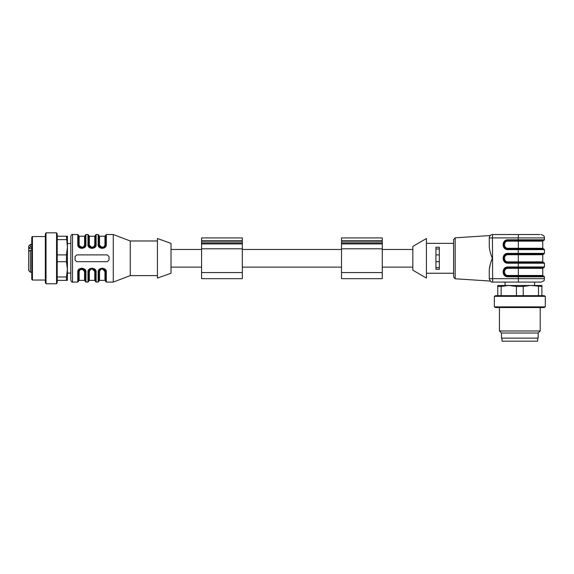 <?xml version="1.0" encoding="UTF-8"?>
<svg xmlns="http://www.w3.org/2000/svg" width="574" height="574" viewBox="0 0 574 574"><rect width="100%" height="100%" fill="white"/><g stroke="black" fill="none" stroke-linecap="round" stroke-linejoin="round"><path stroke-width="0.86" d="M242.336 272.564L242.336 237.923L201.582 237.923L201.582 278.677L242.336 278.677L242.336 272.564L201.582 272.564M382.27 272.564L382.27 237.923L341.516 237.923L341.516 278.677L382.27 278.677L382.27 272.564L341.516 272.564M28.7 252.869L28.7 252.366M31.757 250.207L30.4 250.207L28.7 251.426L28.7 269.995M28.7 251.699L28.7 246.784M28.7 248.183L30.4 246.964L31.757 246.964M31.757 279.359L31.757 237.241L32.438 236.56L32.438 280.04L31.757 279.359M66.441 236.223L67.416 236.223L67.416 247.265L66.441 236.223L57.228 236.223M57.228 276.984L66.441 276.984L66.441 280.377L67.416 280.377L67.416 269.335L66.441 261.694L66.441 254.906L67.416 247.265L67.416 273.073L70.817 273.073M66.441 276.984L67.416 269.335M66.441 239.616L57.228 239.616M57.228 254.906L66.441 254.906M66.441 261.694L57.228 261.694M66.441 280.377L57.228 280.377M56.553 283.771L57.228 282.595L57.228 234.005L56.553 232.829L46.02 232.829L46.02 283.771L56.553 283.771L56.553 232.829M46.02 283.771L45.346 282.595L45.346 234.005L46.02 232.829M45.346 236.56L32.438 236.56M70.817 243.527L67.416 243.527L67.416 247.265M81.852 268.847L84.572 271.48A0.682 0.409 180 0 1 85.253 271.882L84.227 269.529L79.492 269.522L78.459 271.882A0.682 0.409 180 0 1 79.14 271.48L79.14 280.377L78.459 281.059M81.924 268.094L77.777 272.284A0.682 0.402 180 0 0 78.459 271.882L79.334 269.608L81.845 268.488L84.156 269.393M84.349 269.579L85.167 271.158M85.253 281.059L84.572 280.377L84.572 271.48C82.749 268.123 80.934 268.123 79.14 271.48M78.459 271.882L78.459 281.396L77.777 282.078L77.777 272.284C77.031 267.053 86.66 266.982 85.928 272.284A0.682 0.402 180 0 1 85.253 271.882L83.739 269.07M85.928 272.284L85.928 282.078L85.253 281.396L85.253 271.882M92.041 268.847L94.76 271.48A0.682 0.409 180 0 1 95.442 271.882L94.409 269.522L92.041 268.488L89.68 269.522L88.647 271.882A0.682 0.409 180 0 1 89.329 271.48L89.329 280.377L88.647 281.059M93.892 269.041L94.344 269.393M94.538 269.579L95.363 271.158M95.442 281.059L94.76 280.377L94.76 271.48C92.938 268.123 91.13 268.123 89.329 271.48M94.76 271.48A0.682 0.409 0 0 1 95.442 271.882L93.928 269.07M92.113 268.094L87.966 272.284C87.219 267.053 96.848 266.982 96.116 272.284A0.682 0.402 180 0 1 95.442 271.882L95.442 281.396L96.116 282.078L96.116 272.284M88.647 271.882A0.682 0.402 180 0 1 87.966 272.284L87.966 282.078L88.647 281.396L88.647 271.882L89.522 269.608L92.034 268.488L94.559 269.608M102.301 268.094L98.154 272.284A0.682 0.402 -0 0 0 98.836 271.882L98.836 281.059L99.517 280.377L99.517 271.48A0.682 0.409 0 0 0 98.836 271.882L98.836 281.396L98.836 271.882L99.718 269.608L102.222 268.488L104.54 269.393M102.237 268.847L104.949 271.48A0.682 0.409 180 0 1 105.63 271.882L104.604 269.529L100.959 268.768L98.836 271.882M104.726 269.579L105.551 271.158M105.63 281.059L104.949 280.377L104.949 271.48C103.126 268.123 101.318 268.123 99.517 271.48M98.836 281.396L98.154 282.078L98.154 272.284C97.408 267.053 107.044 266.982 106.312 272.284A0.682 0.402 180 0 1 105.63 271.882L104.124 269.07M106.312 272.284L106.312 282.078L105.63 281.396L105.63 271.882M91.976 248.506L96.116 244.316C96.87 249.547 87.234 249.618 87.966 244.316L87.966 234.522L85.928 234.522L85.253 235.204L85.253 244.718A0.682 0.402 0 0 1 85.928 244.316A0.682 0.402 0 0 0 85.253 244.718L84.22 247.078L79.485 247.071L78.459 244.718A0.682 0.402 180 0 0 77.777 244.316L77.777 234.522L78.459 235.204L78.459 244.718A0.682 0.409 180 0 0 79.14 245.12C80.963 248.477 82.771 248.477 84.572 245.12A0.682 0.409 -0 0 0 85.253 244.718A0.682 0.409 0 0 1 84.572 245.12L84.572 236.223L85.253 235.541M81.852 247.753L79.14 245.12L79.14 236.223L78.459 235.541M80.008 247.559L79.549 247.207M79.363 247.021L78.538 245.442M81.788 248.506L85.928 244.316C86.681 249.547 77.045 249.618 77.777 244.316M92.041 247.753L89.329 245.12A0.682 0.409 0 0 1 88.647 244.718L89.673 247.071L94.409 247.078L95.442 244.718A0.682 0.409 0 0 1 94.76 245.12L94.76 236.223L95.442 235.541M94.76 236.223L89.329 236.223L89.329 245.12C91.151 248.477 92.959 248.477 94.76 245.12M102.165 248.506L106.312 244.316C107.058 249.547 97.422 249.618 98.154 244.316L98.154 234.522L96.116 234.522L96.116 244.316A0.682 0.402 -0 0 0 95.442 244.718L94.559 246.992L92.055 248.112L89.738 247.207M89.551 247.021L88.726 245.442M87.966 244.316A0.682 0.402 -0 0 1 88.647 244.718L90.154 247.53M87.966 234.522L88.647 235.204L88.647 244.718M95.442 244.718L95.442 235.204L96.116 234.522M102.237 247.753L99.517 245.12A0.682 0.409 0 0 1 98.836 244.718L99.862 247.071L104.597 247.078L105.63 244.718A0.682 0.409 0 0 1 104.949 245.12L104.949 236.223L105.63 235.541M104.949 236.223L99.517 236.223L99.517 245.12C101.34 248.477 103.148 248.477 104.949 245.12M157.427 275.62L130.255 275.62L113.272 282.078L113.272 234.522L106.312 234.522L106.312 244.316A0.682 0.402 -0 0 0 105.63 244.718L104.748 246.992L102.244 248.112L99.926 247.207M99.74 247.021L98.915 245.442M98.154 244.316A0.682 0.402 0 0 1 98.836 244.718L100.35 247.53M98.154 234.522L98.836 235.204L98.836 244.718M105.63 244.718L105.63 235.204L106.312 234.522M70.817 258.3L70.817 236.223C71.506 234.759 72.073 234.192 72.518 234.522L72.518 282.078C72.073 282.408 71.506 281.841 70.817 280.377L70.817 258.3M75.065 260L76.758 261.694L107.331 261.694L109.024 260L109.024 256.6L107.331 254.906L76.758 254.906L75.065 256.6L75.065 260M130.255 275.62L130.255 240.98L113.272 234.522M157.427 278.081L157.427 238.519L171.009 243.354L171.009 273.246L157.427 278.081M412.835 246.411L412.835 270.189L426.425 278.081L426.425 238.519L412.835 246.411M435.931 267.627L439.332 267.627M435.931 261.694L439.332 261.694M435.931 254.906L439.332 254.906M435.931 248.972L439.332 248.972M435.931 247.265L435.931 269.335L439.332 269.335L439.332 247.265L435.931 247.265M507.94 248.958L543.772 248.958L544.453 249.64L507.897 249.64L507.983 248.284L518.336 248.284L518.336 241.145L507.983 241.145L507.94 240.47C502.171 241.288 502.171 248.14 507.94 248.958C502.171 248.14 502.171 241.288 507.94 240.47L507.897 239.788L544.453 239.788L543.772 240.47L507.94 240.47L518.272 240.47L518.229 237.923L492.435 237.923L492.657 282.078C491.366 282.501 490.232 281.368 489.256 278.677L489.256 269.888C489.644 266.185 490.677 262.325 492.356 258.3C490.684 254.282 489.651 250.415 489.256 246.712L489.256 237.923A3.394 3.394 0 0 1 492.657 234.522L539.869 234.522M507.94 254.052L507.983 254.734C503.405 254.562 503.405 262.038 507.983 261.866L507.94 262.548C502.171 261.73 502.171 254.878 507.94 254.052C502.171 254.87 502.171 261.722 507.94 262.548L543.772 262.548L544.453 263.222L507.897 263.222C501.568 263.466 501.568 253.134 507.897 253.378L507.94 254.052L518.272 254.052L518.336 254.734L507.983 254.734M489.256 278.677C490.304 281.827 490.304 281.827 489.256 278.677C490.304 281.827 490.304 281.827 489.256 278.677L544.453 278.677L544.453 276.812L507.897 276.812L507.983 275.455L518.336 275.455L518.336 268.316L507.983 268.316L507.94 267.642C502.171 268.46 502.171 275.312 507.94 276.13C502.171 275.312 502.171 268.46 507.94 267.642L507.897 266.96L544.453 266.96L543.772 267.642L507.94 267.642M507.94 276.13L518.272 276.13L518.336 275.455L542.753 275.455L543.434 276.13L518.293 276.13L543.772 276.13L544.453 276.812M426.425 243.354L453.596 243.354L453.596 277.084L453.596 239.516L455.182 237.815L455.182 278.785L453.596 277.084M507.983 261.866L518.336 261.866L518.336 254.734L542.753 254.734L543.772 254.052L518.272 254.052L518.229 253.378L544.453 253.378L543.772 254.052M543.772 248.958L542.753 248.284L518.336 248.284L518.229 253.378L507.897 253.378M542.753 254.734L542.753 261.866L518.336 261.866L518.272 267.642L518.336 268.316L542.753 268.316L543.772 267.642M492.657 234.522L492.435 237.923L489.256 237.923C490.304 234.773 490.304 234.773 489.256 237.923C490.304 234.773 490.304 234.773 489.256 237.923M507.94 262.548L507.897 263.222M490.21 264.6L489.256 269.88M492.499 282.071L505.055 282.078L505.055 285.472M534.602 285.472L534.602 282.078L541.052 282.078L492.657 282.078M530.276 285.472L523.223 286.455L523.223 295.66M545.3 306.868L494.35 306.868L494.35 296.342L545.3 296.342L545.3 306.868L544.123 307.549L495.527 307.549L494.35 306.868M545.3 296.342L544.123 295.66L495.527 295.66L494.35 296.342M541.906 286.455L530.864 285.472L541.906 285.472L541.906 295.66M538.505 295.66L538.505 286.455M523.223 286.455L516.428 286.455L508.786 285.472L501.145 286.455L501.145 295.66M516.428 295.66L516.428 286.455M497.751 295.66L497.751 285.472L530.864 285.472M501.145 286.455L497.751 286.455M540.206 307.549L540.206 330.983L499.445 330.983L499.445 307.549M540.206 330.983L538.168 333.02L501.482 333.02L499.445 330.983M538.168 333.02L538.168 338.115L501.482 338.115L501.482 333.02M501.992 338.115L501.992 341.171L537.659 341.171L537.659 338.115M242.336 248.793L201.582 248.793M242.336 240.635L201.582 240.635M242.336 241.998L201.582 241.998M242.336 243.419L201.582 243.419M242.336 243.914L201.582 243.914M382.27 248.793L341.516 248.793M382.27 240.635L341.516 240.635M382.27 241.998L341.516 241.998M382.27 243.419L341.516 243.419M382.27 243.914L341.516 243.914M30.4 246.964L30.4 244.373L28.7 246.074M31.757 272.227L30.4 272.227L30.4 250.207M28.7 248.456L31.757 248.456M85.928 234.522L85.928 244.316M542.753 248.284L542.753 241.145L518.336 241.145L518.293 240.47M507.983 241.145C503.405 240.972 503.405 248.456 507.983 248.284M507.983 268.316C503.405 268.144 503.405 275.628 507.983 275.455M518.451 234.522L518.229 237.923L544.453 237.923C543.8 236.918 545.695 236.144 541.052 234.522M518.451 282.078L518.272 276.13M507.897 249.64C501.568 249.877 501.568 239.552 507.897 239.788M507.897 276.812C501.568 277.048 501.568 266.723 507.897 266.96M242.336 267.132L341.516 267.132M242.336 249.468L341.516 249.468M171.009 267.132L201.582 267.132M171.009 249.468L201.582 249.468M382.27 267.132L412.835 267.132M382.27 249.468L412.835 249.468M30.4 272.227L28.7 270.526M31.757 244.373L30.4 244.373M45.346 280.04L32.438 280.04M84.371 269.608L81.845 268.488M102.222 268.488L104.748 269.608M78.459 244.718L79.965 247.53M85.253 244.718L84.371 246.992L81.867 248.112L79.334 246.992M89.329 236.223L88.647 235.541M92.055 248.112L89.522 246.992M99.517 236.223L98.836 235.541M99.718 246.992L102.244 248.112M104.949 280.377L99.517 280.377M84.572 280.377L79.14 280.377M84.572 236.223L79.14 236.223M94.76 280.377L89.329 280.377M157.427 240.98L130.255 240.98M77.777 234.522L72.518 234.522M113.272 282.078L106.312 282.078M98.154 282.078L96.116 282.078M87.966 282.078L85.928 282.078M77.777 282.078L72.518 282.078M542.753 268.316L542.753 275.455M542.753 261.866L543.434 262.548M542.753 241.145L543.434 240.47M426.425 273.246L453.596 273.246M544.453 249.64L544.453 253.378M544.453 239.788L544.453 237.923M544.453 263.222L544.453 266.96M455.182 278.785L490.225 281.052M455.182 237.815L490.225 235.548M544.453 278.677C543.8 279.682 545.695 280.456 541.052 282.078"/></g></svg>

